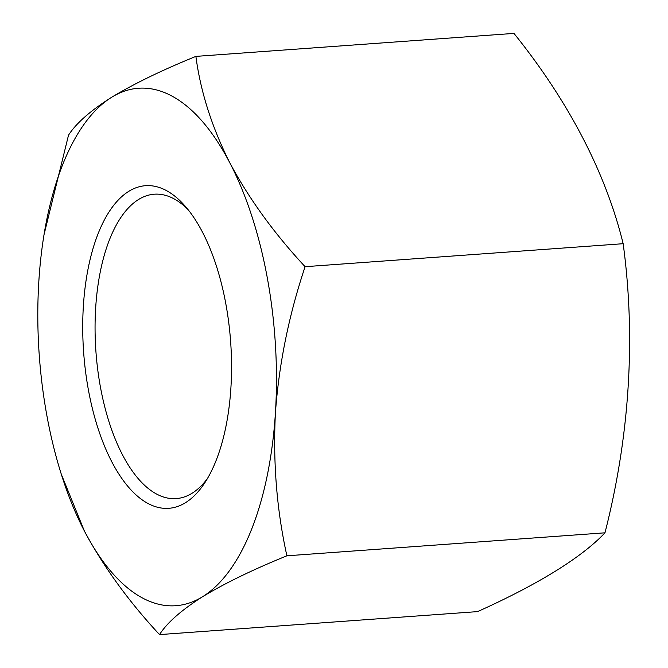 <?xml version="1.0" encoding="UTF-8"?>
<svg xmlns="http://www.w3.org/2000/svg" width="668" height="668" viewBox="0 0 668 668"><rect width="100%" height="100%" fill="white"/><g stroke="black" fill="none" stroke-linecap="round" stroke-linejoin="round"><path stroke-width="1" d="M83.375 305.986A161.739 73.68 85.9 0 1 184.727 205.661A161.739 73.68 85.9 0 1 230.894 387.974A161.739 73.68 85.9 0 1 204.759 482.864A161.739 73.68 85.9 0 1 121.175 477.52A161.739 73.68 85.9 0 1 83.375 305.986M188.025 209.585A152.588 69.514 -94.1 0 0 154.266 194.204A152.588 69.514 -94.1 0 0 95.683 307.714A152.588 69.514 -94.1 0 0 176.26 498.587A152.588 69.514 -94.1 0 0 207.456 478.505M305.092 266.691C288.91 315.062 279.015 363.743 275.425 412.732C272.911 462.248 276.736 509.935 286.898 555.801C252.93 569.612 224.84 583.247 202.638 596.683C181.471 610.076 167.1 622.718 159.518 634.6L477.587 611.612A717.482 148.02 169.7 0 0 604.974 532.813A717.482 612.088 119.1 0 0 623.16 243.703A717.482 464.068 21.6 0 0 513.968 33.4L195.891 56.388C200.542 91.675 211.89 127.221 229.917 163.025C249.089 198.839 274.147 233.391 305.092 266.691L623.16 243.703M159.518 634.6C128.515 601.217 103.457 566.664 84.343 530.935L61.331 474.33A259.401 118.169 85.9 0 1 38.844 281.228A259.401 118.169 85.9 0 1 44.013 234.727A259.401 118.169 85.9 0 1 111.631 97.277C133.901 83.801 161.99 70.173 195.891 56.388M286.898 555.801L604.974 532.813M44.013 234.727L68.512 135.186C76.127 123.279 90.506 110.637 111.631 97.277A259.401 118.169 85.9 0 1 229.917 163.025A259.401 118.169 85.9 0 1 275.425 412.732A259.401 118.169 85.9 0 1 202.638 596.683A259.401 118.169 85.9 0 1 84.343 530.935A259.401 118.169 85.9 0 1 61.331 474.33"/></g></svg>
